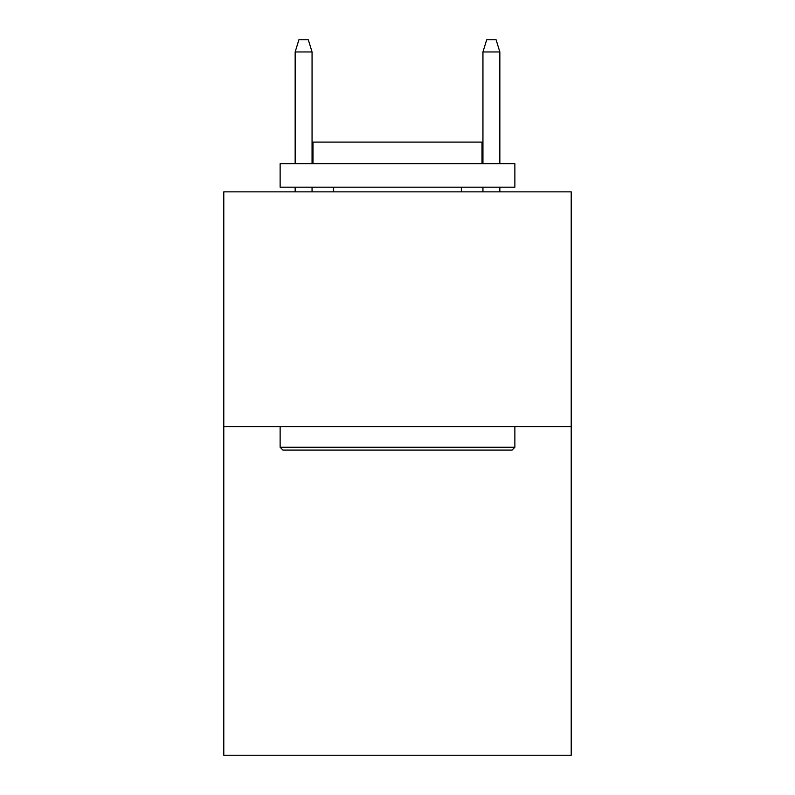 <?xml version="1.0" encoding="UTF-8"?>
<svg xmlns="http://www.w3.org/2000/svg" width="795" height="795" viewBox="0 0 795 795"><rect width="100%" height="100%" fill="white"/><g stroke="black" fill="none" stroke-linecap="round" stroke-linejoin="round"><path stroke-width="1.19" d="M571.207 426.607L571.207 755.25L223.792 755.25L223.792 191.863L571.207 191.863L571.207 426.607L223.792 426.607M282.941 450.079L280.128 447.267L514.872 447.267L512.059 450.079L282.941 450.079M514.872 163.691L514.872 187.173L280.128 187.173L280.128 163.691L514.872 163.691M312.991 163.691L312.991 142.096L482.009 142.096L482.009 163.691M514.872 426.607L514.872 447.267M280.128 426.607L280.128 447.267M461.348 187.173L461.348 191.863M333.652 187.173L333.652 191.863M312.057 163.691L312.057 51.953L295.154 51.953L295.154 163.691M295.154 187.173L295.154 191.863M312.057 187.173L312.057 191.863M295.154 51.953L298.91 39.75L308.301 39.75L312.057 51.953M482.943 51.953L486.699 39.75L496.09 39.75L499.846 51.953L482.943 51.953L482.943 163.691M482.943 187.173L482.943 191.863M499.846 51.953L499.846 163.691M499.846 187.173L499.846 191.863"/></g></svg>

